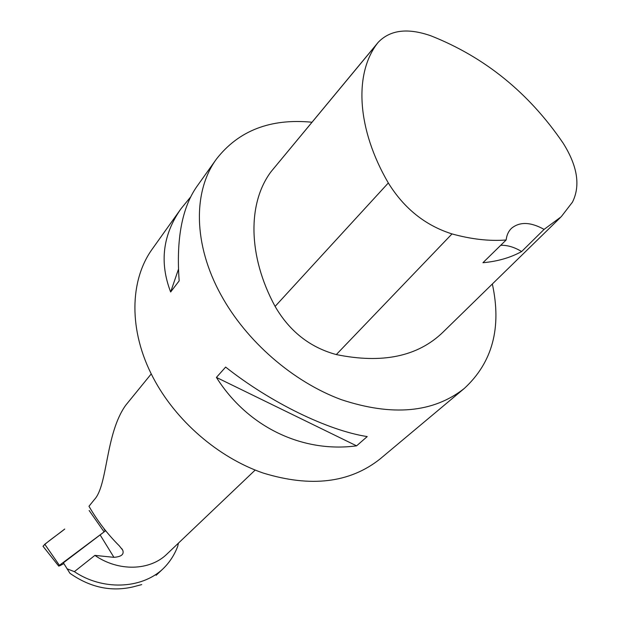 <?xml version="1.0" encoding="UTF-8"?>
<svg xmlns="http://www.w3.org/2000/svg" width="620" height="620" viewBox="0 0 620 620"><rect width="100%" height="100%" fill="white"/><g stroke="black" fill="none" stroke-linecap="round" stroke-linejoin="round"><path stroke-width="0.93" d="M105.167 531.084L59.411 565.332L58.698 566.076L59.846 565.727L63.876 563.626M44.779 544.251L64.751 529.046C57.823 534.688 46.206 542.353 43.051 546.313L44.779 544.251L59.411 565.332M103.788 528.349L105.175 531.092L63.38 562.813L69.921 573.275C89.985 587.388 110.949 591.945 132.827 586.939L141.724 584.606M255.169 470.068L167.013 554.009C150.04 570.811 118.559 571.849 94.883 555.388L113.933 557.333C121.342 556.752 124.279 554.365 122.729 550.173L119.257 545.794C107.57 534.184 97.48 521.009 88.978 506.261L94.41 499.542C107.895 485.127 105.26 433.915 125.651 405.348M94.883 555.388L74.369 571.648C102.06 590.387 140.817 589.418 162.703 569.129C169.361 562.766 174.375 555.14 177.746 546.243L178.421 543.151M74.369 571.648L67.007 568.796M560.201 217.736L442.827 332.343C417.725 356.539 382.215 363.956 336.303 354.57C310.008 347.448 289.602 331.398 275.102 306.412C247.651 255.82 247.597 202.864 271.095 171.632L377.844 42.757M388.322 182.97C356.903 129.1 354.113 74.594 376.836 44.066L378.208 42.315C390.143 29.899 407.673 27.714 430.792 35.774C484.793 57.118 528.899 92.892 563.107 143.104C577.507 166.013 580.63 185.69 572.469 202.128L561.216 216.744L544.096 229.385L521.637 251.542C510.547 257.664 497.651 261.4 482.926 262.725L506.153 239.987C489.498 241.304 471.448 239.281 452.003 233.918C425.359 225.486 404.132 208.506 388.322 182.97L275.102 306.412M506.153 239.987C506.695 235.104 508.485 231.198 511.539 228.269C519.754 221.557 530.611 221.929 544.096 229.385M492.342 283.999C501.812 327.654 492.474 362.468 464.318 388.43C433.403 412.827 392.367 416.555 341.202 399.621C292.888 381.726 246.279 341.202 220.991 294.919C193.153 244.474 192.882 191.216 216.442 159.053C238.685 130.525 270.522 118.25 311.961 122.225M464.318 388.43L379.905 459.094C349.665 482.996 310.721 487.638 263.074 473.014C218.139 457.459 175.623 420.631 153.148 377.642C128.41 330.817 129.464 280.248 152.528 248.682L181.133 208.568C162.781 234.538 159.286 262.353 170.647 291.997L179.172 280.852C176.111 239.312 181.978 207.901 196.78 186.628L216.442 159.053M190.619 196.99L181.133 208.568M216.411 377.417C247.767 427.211 302.63 453.096 356.593 445.842L367.211 436.573C328.158 430.582 270.692 402.736 225.641 367.087L216.411 377.417L356.593 445.842M500.712 245.311C507.424 245.071 514.399 247.147 521.637 251.542M178.436 269.312L170.647 291.997M104.059 531.821L89.141 510.485M376.836 44.066L271.095 171.632M452.003 233.918L336.303 354.57M113.933 557.333L100.269 535.138M58.698 566.076L42.982 546.228M151.249 373.906L125.643 405.341M162.703 569.129L156.124 575.298M122.721 550.157L121.752 548.584"/></g></svg>
